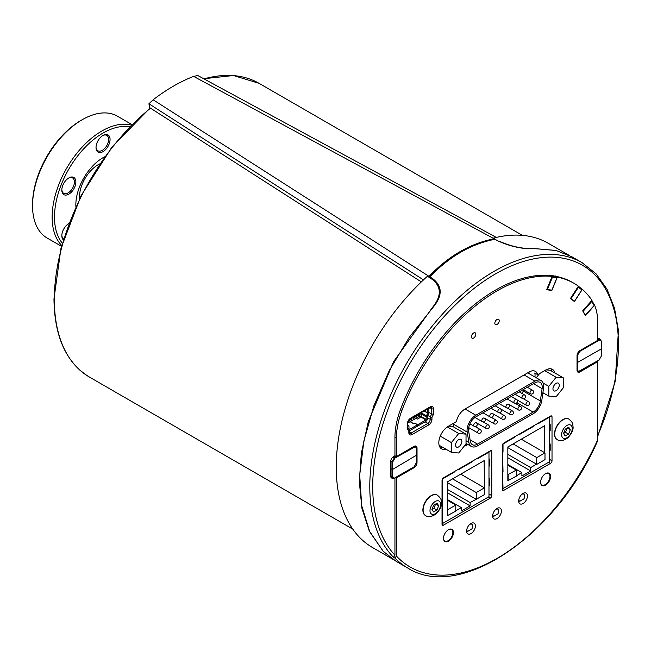 <?xml version="1.0" encoding="UTF-8"?>
<svg xmlns="http://www.w3.org/2000/svg" width="651" height="651" viewBox="0 0 651 651"><rect width="100%" height="100%" fill="white"/><g stroke="black" fill="none" stroke-linecap="round" stroke-linejoin="round"><path stroke-width="0.98" d="M82.27 119.686L81.106 120.362A68.664 39.646 120 0 0 32.55 204.463L32.55 205.814A70.324 40.598 -60 0 1 82.27 119.686A70.324 40.598 -60 0 1 117.432 116.204L131.819 124.512M68.469 178.162A8.894 5.135 -60 0 1 72.562 177.918A8.894 5.135 -60 0 1 73.563 186.105A8.894 5.135 -60 0 1 63.668 193.323A8.894 5.135 -60 0 1 61.837 189.653M62.765 185.494A9.928 5.729 120 0 0 61.829 190.092A9.928 5.729 120 0 0 68.843 194.144A9.928 5.729 120 0 0 75.866 181.987A9.928 5.729 120 0 0 68.843 177.935A9.928 5.729 120 0 0 62.765 185.494M62.374 243.205A68.664 39.646 -60 0 1 54.489 217.125A68.664 39.646 -60 0 1 79.91 153.156A68.664 39.646 -60 0 1 129.565 126.823M68.876 223.513A9.928 5.729 120 0 0 68.843 223.529A9.928 5.729 120 0 0 61.829 235.686A9.928 5.729 120 0 0 62.765 239.202A9.928 5.729 120 0 0 63.35 239.853M103.045 135.392L103.045 135.392A9.928 5.729 120 0 0 96.022 147.549A9.928 5.729 120 0 0 103.045 151.61A9.928 5.729 120 0 0 110.06 139.444A9.928 5.729 120 0 0 103.045 135.392M75.882 206.554A38.466 22.207 -60 0 1 75.841 204.805A38.466 22.207 -60 0 1 104.583 156.85M63.643 238.901A8.894 5.135 -60 0 1 62.667 237.989A8.894 5.135 -60 0 1 61.837 235.247M102.663 135.62A8.894 5.135 -60 0 1 106.756 135.375A8.894 5.135 -60 0 1 108.123 142.504A8.894 5.135 -60 0 1 102.313 150.34A8.894 5.135 -60 0 1 97.862 150.78A8.894 5.135 -60 0 1 96.031 147.11M61.503 246.314L47.116 238.006A70.324 40.598 -60 0 1 32.55 205.814M131.217 125.122A70.324 40.598 120 0 0 79.365 150.218A70.324 40.598 120 0 0 52.145 217.125A70.324 40.598 120 0 0 61.731 245.484M99.644 163.946A26.268 15.168 120 0 0 79.56 198.726M518.676 500.717L519.71 501.311A4.134 2.384 -60 0 1 518.88 499.358M521.744 494.394A4.134 2.384 -60 0 1 523.868 494.158A4.134 2.384 -60 0 1 523.892 498.894L519.71 501.311M492.644 515.747L493.678 516.341A4.134 2.384 -60 0 1 492.84 514.388M495.712 509.424A4.134 2.384 -60 0 1 497.836 509.188A4.134 2.384 -60 0 1 497.86 513.924L493.678 516.341M466.612 530.768L467.646 531.371A4.134 2.384 -60 0 1 466.808 529.418M469.68 524.454A4.134 2.384 -60 0 1 471.804 524.218A4.134 2.384 -60 0 1 471.829 528.954L467.646 531.371M443.502 538.149A6.616 3.825 120 0 0 444.869 541.014A6.616 3.825 120 0 0 451.493 537.189A6.616 3.825 120 0 0 451.493 529.548A6.616 3.825 120 0 0 448.327 529.792M564.417 427.634A7.519 4.345 -60 0 1 572.245 428.708A7.519 4.345 -60 0 1 564.132 438.432A7.519 4.345 -60 0 1 564.417 427.634M565.337 429.074L568.714 427.243L570.309 429.766L568.535 434.103L565.158 435.934L563.554 433.42L565.337 429.074M568.852 419.089A11.791 6.803 120 0 0 568.738 419.016A11.791 6.803 120 0 0 558.9 423.028A11.791 6.803 120 0 0 556.947 439.441A11.791 6.803 120 0 0 557.061 439.506M563.571 433.395L565.491 432.354L567.257 428.032M570.309 429.766L567.29 428.016M568.535 434.103L565.491 432.354M577.03 362.729L601.394 348.879L601.28 356.17L598.977 360.084L578.584 371.469L577.535 370.167L577.527 355.308L579.789 351.369L599.481 340.058L600.767 340.245L601.264 341.303L601.288 355.763M601.394 348.472L601.426 341.384L600.482 339.488L597.651 340.245M548.801 396.109L548.801 386.352L556.109 377.263L563.424 377.914L563.424 387.662L556.109 396.76L548.801 396.109L542.901 392.699M552.959 388.826A4.459 2.571 -60 0 1 554.904 384.342A4.459 2.571 -60 0 1 558.338 383.146A4.459 2.571 -60 0 1 558.338 388.297A4.459 2.571 -60 0 1 553.879 390.869A4.459 2.571 -60 0 1 552.959 388.826M543.154 383.097L548.801 386.352M539.581 373.593L536.229 377.759M544.667 370.655L556.109 377.263M563.424 377.914L550.119 370.232L546.043 369.866M468.508 429.432L470.168 428.472M477.232 424.403L478.216 423.842M485.28 419.773L486.256 419.203M493.32 415.135L494.304 414.573M501.368 410.504L502.344 409.935M509.407 405.866L510.392 405.304M517.439 401.057A10.343 5.973 120 0 0 518.098 400.471M522.444 393.709A10.343 5.973 120 0 0 523.111 390.999L523.298 389.689M528.946 373.552A12.41 7.161 120 0 0 529.051 372.063M475.832 415.224L534.919 381.185A12.41 7.161 -60 0 1 541.111 380.575A12.41 7.161 -60 0 1 543.544 388.11L541.811 400.422A12.41 7.161 -60 0 1 533.161 413.776L477.533 445.829A12.41 7.161 -60 0 1 471.332 446.44A12.41 7.161 -60 0 1 468.899 442.428L467.182 432.101A12.41 7.161 -60 0 1 475.832 415.224L465.066 409.007M475.832 416.917L534.91 382.878A10.343 5.973 -60 0 1 540.078 382.373A10.343 5.973 -60 0 1 542.104 388.647L540.371 400.959A10.343 5.973 -60 0 1 533.161 412.091L477.533 444.137A10.343 5.973 -60 0 1 472.366 444.649A10.343 5.973 -60 0 1 470.339 441.305L468.622 430.978A10.343 5.973 -60 0 1 475.832 416.917M466.026 434.144L466.026 443.892L458.711 452.99L451.395 452.339L451.395 442.59L458.711 433.493L466.026 434.144L452.714 426.462L448.629 426.096M461.86 441.419A4.459 2.571 -60 0 1 459.915 445.911A4.459 2.571 -60 0 1 456.481 447.107A4.459 2.571 -60 0 1 456.481 441.956A4.459 2.571 -60 0 1 460.941 439.384A4.459 2.571 -60 0 1 461.86 441.419M447.318 426.918L458.711 433.493M440.239 436.146L451.395 442.59M439.108 445.243L451.395 452.339M416.534 455.204L392.667 469.387L392.667 462.031L394.929 458.092L415.33 446.716L416.404 448.034L416.42 462.894L414.126 466.808L394.425 478.119L392.789 477.395L392.667 469.387L391.967 469.387L391.967 476.613L392.724 478.282L394.823 478.119L392.732 478.282L390.925 477.24M393.863 457.466L395.906 456.294M390.706 468.655L391.967 469.387L391.967 462.031L390.714 461.315M415.216 445.984L416.567 448.108L416.42 462.894M432.793 503.63A7.519 4.345 -60 0 1 440.629 504.704A7.519 4.345 -60 0 1 432.508 514.42A7.519 4.345 -60 0 1 432.793 503.63M433.712 505.07L437.09 503.239L438.684 505.754L436.911 510.099L433.533 511.93L431.93 509.416L433.712 505.07M437.228 495.077A11.791 6.803 120 0 0 437.114 495.012A11.791 6.803 120 0 0 427.276 499.016A11.791 6.803 120 0 0 425.323 515.429A11.791 6.803 120 0 0 425.437 515.494M431.947 509.383L433.867 508.341L435.633 504.029M438.684 505.754L435.665 504.012M436.911 510.099L433.867 508.341M497.03 324.524A3.1 1.79 -60 0 1 495.476 324.678A3.1 1.79 -60 0 1 495.476 321.098A3.1 1.79 -60 0 1 498.576 319.307A3.1 1.79 -60 0 1 499.057 321.789A3.1 1.79 -60 0 1 497.03 324.524M473.627 338.04A3.1 1.79 -60 0 1 472.081 338.186A3.1 1.79 -60 0 1 472.081 334.606A3.1 1.79 -60 0 1 475.181 332.816A3.1 1.79 -60 0 1 475.653 335.306A3.1 1.79 -60 0 1 473.627 338.04M446.016 449.231A13.443 7.763 -60 0 1 441.606 448.889A13.443 7.763 -60 0 1 439.547 438.115A13.443 7.763 -60 0 1 448.327 426.275L456.359 421.636A12.41 7.161 -60 0 1 464.855 409.129L529.206 371.981A12.41 7.161 -60 0 1 535.407 371.363A12.41 7.161 -60 0 1 537.702 374.675L545.725 370.037A13.443 7.763 -60 0 1 552.455 369.369A13.443 7.763 -60 0 1 554.953 373.023M537.702 374.675L534.772 372.982A12.41 7.161 -60 0 1 534.943 377.019M552.024 371.33A13.443 7.763 120 0 0 550.827 368.808M543.699 393.163L542.755 393.709M440.304 447.766A13.443 7.763 120 0 0 443.087 447.546M523.062 503.532A6.201 3.581 -60 0 1 519.962 503.841A6.201 3.581 -60 0 1 519.962 496.672A6.201 3.581 -60 0 1 526.163 493.092A6.201 3.581 -60 0 1 527.115 498.064A6.201 3.581 -60 0 1 523.062 503.532M497.03 518.562A6.201 3.581 -60 0 1 493.93 518.871A6.201 3.581 -60 0 1 493.93 511.702A6.201 3.581 -60 0 1 500.131 508.122A6.201 3.581 -60 0 1 501.083 513.094A6.201 3.581 -60 0 1 497.03 518.562M470.998 533.592A6.201 3.581 -60 0 1 467.898 533.901A6.201 3.581 -60 0 1 467.898 526.732A6.201 3.581 -60 0 1 474.099 523.152A6.201 3.581 -60 0 1 475.051 528.124A6.201 3.581 -60 0 1 470.998 533.592M545.587 485.125A7.031 4.061 -60 0 1 542.063 485.475A7.031 4.061 -60 0 1 542.063 477.354A7.031 4.061 -60 0 1 549.102 473.293A7.031 4.061 -60 0 1 550.176 478.933A7.031 4.061 -60 0 1 545.587 485.125M548.614 473.497A7.031 4.061 120 0 0 548.288 473.008M541.412 484.922A7.031 4.061 120 0 0 541.998 484.954A6.616 3.825 120 0 0 548.598 481.122A6.616 3.825 120 0 0 548.598 473.48A6.616 3.825 120 0 0 545.432 473.733M448.474 541.193A7.031 4.061 -60 0 1 444.958 541.542A7.031 4.061 -60 0 1 444.958 533.421A7.031 4.061 -60 0 1 451.989 529.361A7.031 4.061 -60 0 1 453.072 534.992A7.031 4.061 -60 0 1 448.474 541.193M450.598 529.027L451.493 529.548A7.031 4.061 120 0 0 451.184 529.068M444.308 540.981A7.031 4.061 120 0 0 444.893 541.022L443.974 540.493M548.655 462.243L550.559 463.341L503.76 490.358L502.295 489.519A2.067 1.196 120 0 0 502.718 490.463A2.067 1.196 120 0 0 503.76 490.358M488.396 497.03L490.301 498.129L443.502 525.145L442.037 524.299L442.037 480.397A2.067 1.196 120 0 1 443.502 477.867L490.301 450.842L491.765 451.688L491.765 495.598L488.982 493.987M490.301 498.129A2.067 1.196 120 0 0 491.765 495.598M442.037 524.299A2.067 1.196 120 0 0 442.468 525.251A2.067 1.196 120 0 0 443.502 525.145M491.765 451.688A2.067 1.196 120 0 0 491.334 450.744A2.067 1.196 120 0 0 490.301 450.842M502.295 489.519L502.295 445.61A2.067 1.196 120 0 1 503.76 443.079L550.559 416.054L552.015 416.9A2.067 1.196 120 0 0 551.592 415.956A2.067 1.196 120 0 0 550.559 416.054M552.015 416.9L552.015 460.81L549.525 459.37M550.559 463.341A2.067 1.196 120 0 0 552.015 460.81M395.841 477.533L396.41 477.858L396.41 556.035L394.945 558.102A175.803 101.499 120 0 0 407.664 567.965C459.622 601.475 556.32 535.879 597.374 441.402L597.651 361.679L579.951 371.9A4.134 2.384 120 0 1 577.885 372.103A4.134 2.384 120 0 1 577.03 370.207L577.03 355.682A4.134 2.384 120 0 1 579.951 350.62L597.651 340.4L597.651 322.017A62.048 35.821 120 0 0 594.591 305.197L585.387 315.694L582.702 310.869L591.938 300.331A153.88 88.845 120 0 0 582.352 289.337L574.426 301.584L570.479 298.435L578.405 286.18A153.88 88.845 120 0 0 573.97 283.299A153.88 88.845 120 0 0 557.329 277.163L551.853 290.452L546.645 289.703L552.129 276.406L550.762 275.324L555.873 276.309M413.531 467.312L414.109 467.646A4.134 2.384 120 0 0 417.031 462.576L416.575 462.316M416.542 447.774L417.031 448.059L417.031 462.576M600.206 339.334A4.134 2.384 120 0 0 599.571 338.593A4.134 2.384 120 0 0 597.651 338.715M414.109 467.646L396.41 477.858M552.129 276.406A153.88 88.845 120 0 0 401.944 410.374A62.048 35.821 120 0 0 396.41 438.204L396.41 456.587L394.945 455.741L393.635 456.497A4.134 2.384 120 0 0 390.706 461.567L390.706 476.093A4.134 2.384 120 0 0 391.56 477.98A4.134 2.384 120 0 0 392.529 478.168M394.945 455.741L394.945 437.358A62.048 35.821 -60 0 1 400.479 409.536A153.88 88.845 -60 0 1 550.665 275.568M394.945 558.102L393.489 557.256L394.945 555.197L394.945 478.046M556.751 276.83L557.329 277.163M555.913 276.333A153.88 88.845 -60 0 1 572.506 282.453L573.97 283.299M581.904 289.077L582.352 289.337M551.853 290.452L551.397 290.191M577.022 285.211L581.009 288.312M396.036 561.235L383.227 551.316L369.646 531.468L361.687 505.607L359.702 475.035L363.836 441.199L373.877 405.768L389.314 370.5L409.333 337.218L432.956 307.484C442.566 295.945 442.574 286.399 432.98 278.864L429.855 276.854C449.459 256.47 471.153 243.938 494.947 239.259L498.357 241.106C511.206 246.794 523.396 249.317 534.935 248.666L555.905 250.423L571.847 256.763L582.002 262.622A175.803 101.499 120 0 0 526.635 257.552A175.803 101.499 120 0 0 391.788 392.423A175.803 101.499 120 0 0 393.489 557.256M597.651 361.679L597.073 361.346M407.38 428.155L407.38 423.736L407.38 429.538L408.844 430.718L408.942 429.416L407.746 428.456L408.942 429.416M407.38 429.538L407.746 423.231A1.237 0.716 180 0 1 407.38 423.736A4.549 2.628 120 0 1 410.594 418.17L430.197 406.851A4.549 2.628 120 0 1 433.411 408.706L433.411 414.508L428.846 412.522M408.844 430.718L408.844 432.687A4.549 2.628 120 0 0 412.059 434.551L428.732 424.924A4.549 2.628 120 0 0 431.947 419.35L431.947 417.381L427.658 415.55M429.855 276.854L429.367 277.529L432.378 279.474C441.533 286.831 441.598 296.107 432.573 307.321L393.57 361.712L368.303 421.596L361.362 453.112L359.287 481.325L361.907 508.236L369.312 531.126L383.057 551.137M494.947 239.259L498.357 241.106M556.442 250.554L534.512 248.56C523.233 249.089 511.336 246.591 498.829 241.073M392.822 559.25L372.632 547.589A175.672 101.426 -60 0 1 427.373 276.301L428.529 277.041L443.258 263.338A175.672 101.426 -60 0 1 477.679 243.466L494.142 238.762C470.339 243.441 448.629 255.973 429.017 276.366L153.131 99.774L148.924 103.778L149.681 107.643L421.335 281.907M417.031 448.059A4.134 2.384 120 0 0 416.176 446.163A4.134 2.384 120 0 0 414.109 446.366L396.41 456.587M467.963 444.487L467.434 444.796A12.41 7.161 -60 0 1 464.391 445.919M453.747 427.056L453.291 424.322A12.41 7.161 -60 0 1 453.186 423.467M573.295 300.681A0.83 0.675 128.6 0 1 573.376 300.721L571.065 298.638L578.454 287.205A0.83 0.675 -51.4 0 0 578.381 286.212A0.83 0.83 0 0 1 578.389 286.22L581.774 288.922A0.83 0.675 -51.4 0 0 581.701 288.873L578.446 286.277M574.451 301.34L581.839 289.907A0.83 0.675 -51.4 0 0 581.774 288.922M570.732 298.044L571.065 298.638L570.545 298.337M585.143 315.247L594.135 305.531A0.83 0.635 -29.2 0 0 594.078 304.595M585.461 315.426L583.15 311.292L591.824 301.397A0.83 0.635 -29.2 0 0 591.8 300.485A0.83 0.83 0 0 1 591.962 300.656L594.273 304.79M582.93 310.608L582.832 311.113M546.864 289.166L551.812 290.248L556.922 277.839A0.83 0.659 -81.8 0 0 556.646 276.756L555.311 275.983M540.615 482.082A6.616 3.825 120 0 0 541.982 484.946L541.087 484.425M415.81 418.39L417.543 419.049L420.977 417.071L421.27 414.036A2.067 1.196 -60 0 1 421.506 412.986L421.897 412.059M409.113 429.603L417.584 424.769L414.833 423.183L413.328 423.549L410.106 421.685M417.584 426.055L417.641 424.737L414.89 423.142L413.393 423.508L410.163 421.653M407.746 427.357L407.819 428.496M417.584 424.769L417.584 426.12L409.276 430.913A2.067 1.196 -60 0 1 409.202 430.954M407.746 424.867L408.755 426.096A2.067 1.196 -60 0 1 408.983 426.869L408.991 429.448M428.871 408.031A2.067 1.196 120 0 1 428.879 408.12L428.879 412.173A2.067 1.196 -60 0 1 428.643 413.222L427.414 416.233L427.414 418.756A2.067 1.196 -60 0 1 425.949 421.287L417.641 426.088M417.641 424.737L425.949 419.936L426.242 416.909A2.067 1.196 -60 0 1 426.478 415.859L427.707 412.848L424.118 410.773M427.699 408.714L427.707 412.848M410.871 418.43L411.896 419.016L411.912 417.828M410.74 418.503L410.724 419.692L411.912 418.927M414.248 417.568L415.419 416.892L414.248 417.568L414.248 416.477M415.419 415.802L415.419 416.892M413.084 417.153L413.084 418.243M417.893 414.37L418.918 414.964L416.575 416.315L417.747 415.639M413.068 418.341L414.239 417.665L413.214 417.079M415.403 416.99L416.575 416.315L415.55 415.72M420.025 413.141L420.025 414.239L418.918 414.964L420.107 414.174M420.147 413.068L418.805 416.502M408.405 420.896L409.56 420.367L409.569 419.325M419.13 415.997L425.949 419.936M421.181 416.852L421.181 412.474M408.958 420.025L409.56 420.367L410.724 419.692M418.935 414.866L418.935 413.776M411.033 418.333L411.619 417.999M413.377 416.982L413.955 416.648M415.712 415.631L416.298 415.297M416.591 416.217L416.591 415.126M417.763 414.451L417.763 415.541M418.056 414.28L418.642 413.946M442.037 506.405L442.184 506.82A1.237 0.716 180 0 1 442.037 506.893M442.037 486.81L442.184 487.233A1.237 0.716 180 0 1 442.037 487.306M458.564 469.168L458.564 469.672L472.895 461.396L472.455 461.144M442.477 487.062L442.468 478.957L454.178 472.203L453.739 471.951M477.281 458.361L477.281 458.865L488.982 452.111L488.543 451.859M488.982 452.111L488.982 496.689L442.477 523.542L442.184 512.898A1.237 0.716 180 0 1 442.037 512.972M442.477 506.657L442.184 493.312A1.237 0.716 180 0 1 442.037 493.385M489.275 485.711A1.237 0.716 -0 0 0 489.642 485.207L489.642 479.128A1.237 0.716 -0 0 0 489.332 478.656L488.982 478.428M489.275 479.632A1.237 0.716 -0 0 0 489.642 479.128M489.275 466.124A1.237 0.716 -0 0 0 489.642 465.62L489.642 459.541A1.237 0.716 -0 0 0 489.332 459.069L488.982 458.841M489.275 460.045A1.237 0.716 -0 0 0 489.642 459.541M484.45 494.581L476.255 499.309L476.255 492.555L484.45 487.827L484.45 494.581M455.781 510.791L461.339 507.585L461.339 510.962L470.12 505.892L470.12 502.515L476.255 499.309M447.595 515.861L447.595 509.782L455.781 505.054L455.781 511.133L447.302 515.69L447.302 481.911L484.157 460.639L484.45 487.827M472.895 460.892L472.895 461.396M454.178 471.698L454.178 472.203M470.12 502.515L447.302 489.349M475.962 499.138L447.302 482.586M461.339 507.585L447.302 499.48M455.781 505.054L447.302 500.155M476.255 492.555L452.567 478.876M484.157 487.656L460.753 474.148M470.12 505.892L447.302 492.726M442.477 523.542L442.037 523.29M537.832 423.402L537.832 423.907L549.525 417.153L549.525 461.738L503.02 488.584L502.295 488.169M507.845 447.636L536.514 464.179L530.663 467.564L530.663 470.942L507.845 457.767M530.663 467.564L507.845 454.39M530.663 470.942L521.89 476.003L521.89 472.626L507.845 464.521M507.845 474.652L516.333 470.095L516.333 476.174L507.845 480.731L507.845 446.96L544.7 425.681L544.7 452.697L521.305 439.189M536.514 464.179L536.806 457.596L513.11 443.917M536.806 457.596L544.993 452.868L544.993 459.622L536.806 464.35M516.333 470.095L507.845 465.196M521.89 472.626L516.333 475.832M533.438 425.933L533.438 426.438L533.006 426.185M519.107 434.209L519.107 434.713L533.438 426.438M514.721 436.748L514.721 437.244L514.282 437M502.295 451.851L503.02 452.111L503.02 444.006L514.721 437.244M503.02 452.111L502.727 452.274A1.237 0.716 180 0 1 502.295 452.437M502.295 471.446L503.02 471.698L502.727 458.353A1.237 0.716 180 0 1 502.295 458.524M503.02 471.698L502.727 471.869A1.237 0.716 180 0 1 502.295 472.032M503.02 488.584L502.727 477.948A1.237 0.716 180 0 1 502.295 478.111M508.138 480.902L508.138 474.823M549.818 425.087A1.237 0.716 -0 0 0 550.185 424.582A1.237 0.716 -0 0 0 549.875 424.11L549.525 423.882M549.818 431.165A1.237 0.716 -0 0 0 550.185 430.661L550.185 424.582M549.818 444.682A1.237 0.716 -0 0 0 550.185 444.169A1.237 0.716 -0 0 0 549.875 443.697L549.525 443.469M549.818 450.761A1.237 0.716 -0 0 0 550.185 450.248L550.185 444.169M549.525 417.153L549.094 416.9M494.809 238.779L493.556 238.095A175.672 101.426 -60 0 1 548.305 243.319L568.437 254.94M496.314 237.42L197.831 75.54L193.632 76.387A175.803 101.499 120 0 0 153.131 99.774M148.924 103.778L423.85 280.125M193.632 76.387L494.142 238.762M428.529 277.041L429.017 276.366M568.966 419.154C574.052 423.532 572.465 424.509 573.059 426.763C573.474 429.709 571.781 433.371 567.973 437.741C563.384 440.906 559.787 441.516 557.175 439.571A11.791 6.803 -60 0 1 559.128 423.158A11.791 6.803 -60 0 1 568.966 419.154L568.738 419.016M598.497 339.138L597.708 338.683M598.261 339.464L598.977 340.286M577.177 371.184L579.789 371.168M601.28 356.17L598.879 360.312M577.03 369.955L577.527 369.882M601.28 341.588L600.482 339.496M577.038 355.381L577.527 355.308M579.569 350.873L579.789 351.369M453.251 424.061L467.182 432.101M466.026 440.768L468.899 442.428M524.088 374.935L534.919 381.185M470.095 439.84L477.533 444.137M516.91 402.709L533.161 412.091M523.111 390.999L540.371 400.959M533.511 383.683L542.104 388.647M476.198 422.686A2.067 1.196 120 0 0 474.131 423.882A2.067 1.196 120 0 0 474.131 426.267A2.067 2.067 0 0 0 477.232 424.476A2.067 2.067 0 0 0 476.198 422.686L486.191 428.439A2.067 2.067 0 0 0 489.292 426.649A2.067 2.067 0 0 0 488.258 424.859A2.067 1.196 120 0 0 486.191 426.055A2.067 1.196 120 0 0 486.191 428.439M484.246 418.064A2.067 1.196 120 0 0 482.179 419.26A2.067 1.196 120 0 0 482.179 421.645A2.067 2.067 0 0 0 485.28 419.854A2.067 2.067 0 0 0 484.246 418.064L494.231 423.809A2.067 2.067 0 0 0 497.34 422.019A2.067 2.067 0 0 0 496.306 420.229A2.067 1.196 120 0 0 494.231 421.417A2.067 1.196 120 0 0 494.231 423.809M480.218 429.497A2.067 1.196 120 0 0 478.143 430.685A2.067 1.196 120 0 0 478.143 433.078A2.067 2.067 0 0 0 481.252 431.287A2.067 2.067 0 0 0 480.218 429.497L475.108 426.543M520.434 406.322A2.067 1.196 120 0 0 518.367 407.518A2.067 1.196 120 0 0 518.367 409.902A2.067 2.067 0 0 0 521.467 408.112A2.067 2.067 0 0 0 520.434 406.322L515.323 403.376M504.346 415.59A2.067 1.196 120 0 0 502.279 416.786A2.067 1.196 120 0 0 502.279 419.171A2.067 2.067 0 0 0 505.379 417.381A2.067 2.067 0 0 0 504.346 415.59L499.26 412.653M524.462 394.872A2.067 1.196 120 0 0 522.395 396.068A2.067 1.196 120 0 0 522.395 398.453A2.067 2.067 0 0 0 525.495 396.662A2.067 2.067 0 0 0 524.462 394.872L519.286 391.886M508.374 404.149A2.067 1.196 120 0 0 506.307 405.345A2.067 1.196 120 0 0 506.307 407.729A2.067 2.067 0 0 0 509.407 405.939A2.067 2.067 0 0 0 508.374 404.149L518.367 409.902M492.286 413.418A2.067 1.196 120 0 0 490.219 414.614A2.067 1.196 120 0 0 490.219 416.998A2.067 2.067 0 0 0 493.32 415.208A2.067 2.067 0 0 0 492.286 413.418L502.279 419.171M500.334 408.795A2.067 1.196 120 0 0 498.267 409.992A2.067 1.196 120 0 0 498.267 412.376A2.067 2.067 0 0 0 501.368 410.586A2.067 2.067 0 0 0 500.334 408.795L495.134 405.793M516.422 399.519A2.067 1.196 120 0 0 514.355 400.707A2.067 1.196 120 0 0 514.355 403.099A2.067 2.067 0 0 0 517.455 401.309A2.067 2.067 0 0 0 516.422 399.519L511.23 396.524M532.51 390.226A2.067 1.196 120 0 0 530.435 391.422A2.067 1.196 120 0 0 530.435 393.814A2.067 2.067 0 0 0 533.543 392.016A2.067 2.067 0 0 0 532.51 390.226L527.334 387.239M512.386 410.96A2.067 1.196 120 0 0 510.319 412.148A2.067 1.196 120 0 0 510.319 414.541A2.067 2.067 0 0 0 513.427 412.75A2.067 2.067 0 0 0 512.386 410.96L507.284 408.006M528.474 401.691A2.067 1.196 120 0 0 526.407 402.879A2.067 1.196 120 0 0 526.407 405.272A2.067 2.067 0 0 0 529.507 403.482A2.067 2.067 0 0 0 528.474 401.691L523.355 398.729M392.87 457.059L393.562 457.458M392.667 476.613L390.706 475.881M394.929 458.092L394.579 457.49L391.967 462.031L392.667 462.031M396.28 456.506L394.205 457.279M413.89 446.496L414.126 447.009M416.42 448.319L415.623 446.22L414.833 446.057M416.428 462.495L414.126 466.808M394.929 477.891L413.776 467.011M437.342 495.142C442.428 499.529 440.841 500.497 441.435 502.751C441.85 505.705 440.157 509.367 436.357 513.737C431.759 516.894 428.163 517.504 425.559 515.568A11.791 6.803 -60 0 1 427.504 499.154A11.791 6.803 -60 0 1 437.342 495.142L437.114 495.012M410.594 418.17A1.237 0.716 -120 0 1 410.342 418.731L430.97 407.192A3.312 1.912 -60 0 1 431.654 408.706L431.654 414.142L430.197 417.014L430.197 419.35A3.312 1.912 -60 0 1 427.853 423.402L411.18 433.029L409.202 431.89M428.732 424.924A1.237 0.716 60 0 0 427.853 423.402L425.07 421.799M412.059 434.551A1.237 0.716 60 0 0 411.18 433.029A3.312 1.912 -60 0 1 409.528 433.192L409.202 432.183A1.237 0.716 180 0 1 408.844 432.687M396.41 438.204L394.945 437.358M401.944 410.374L400.479 409.536M394.945 555.197A173.736 100.303 -60 0 1 413.247 357.944A173.736 100.303 -60 0 1 575.948 262.036A173.736 100.303 -60 0 1 597.651 435.698M597.651 439.856A173.736 100.303 -60 0 1 396.41 556.035M433.411 408.706A1.237 0.716 -0 0 1 431.654 408.706L429.676 407.567M427.414 417.747L430.197 419.35A1.237 0.716 -0 0 0 431.947 419.35M429.937 407.42A1.237 0.716 -120 0 0 430.197 406.851M431.947 417.381L433.411 414.508M432.378 279.474L432.98 278.864M534.512 248.56L534.935 248.666M579.951 371.9L579.357 371.55M467.434 444.796L465.978 443.958M573.376 300.721L570.496 298.418M577.966 286.855L581.839 289.907M591.417 300.925L594.135 305.531M547.345 289.605L552.455 277.196A0.83 0.659 -81.8 0 0 552.186 276.105L550.844 275.34M551.869 277.025L556.922 277.839M556.646 276.756L552.186 276.105A0.83 0.48 -60 0 0 551.812 276.227M427.658 413.06L423.915 410.895M426.478 415.859L421.506 412.986M426.242 416.909L421.27 414.036M426.242 419.431L421.27 416.559M407.754 422.995L418.52 416.77M407.746 423.044L418.642 416.762A0.415 0.415 0 0 0 418.796 416.599L420.098 414.272A0.415 0.415 0 0 0 420.147 414.069L420.025 413.898M410.74 419.602L409.569 420.277M442.184 506.82L442.184 512.898M442.184 487.233L442.184 493.312M502.727 452.274L502.727 458.353M502.727 471.869L502.727 477.948M352.769 529.108L89.464 377.092A169.594 97.919 -60 0 1 54.334 299.452A169.594 97.919 -60 0 1 150.519 108.18M204.032 78.885A169.594 97.919 -60 0 1 259.057 83.336L233.449 75.524L203.739 78.722M522.818 493.548L523.868 494.158M496.786 508.577L497.836 509.188M470.754 523.607L471.804 524.218M598.611 338.406L600.499 339.505M577.242 371.363L579.683 371.387L598.879 360.304M466.026 443.372L471.332 446.44M527.709 372.844L541.111 380.575M469.9 423.825L474.131 426.267M474.961 417.478L482.179 421.645M468.687 427.617L478.143 433.078M491.196 417.275L496.306 420.229M515.144 394.27L522.395 398.453M499.048 403.539L506.307 407.729M482.961 412.807L490.219 416.998M490.992 408.177L498.267 412.376M507.088 398.908L514.355 403.099M523.192 389.632L530.435 393.814M495.159 405.785L510.319 414.541M511.238 396.516L526.407 405.272M483.172 421.921L488.258 424.859M395.662 456.156L393.839 457.214L393.155 456.815M597.651 436.675L615.162 381.665L618.45 330.537L614.544 308.314L607.025 289.215L596.072 273.819L582.002 262.622M396.028 561.252L407.664 567.965M409.202 432.183L409.202 429.953M410.342 418.731L407.746 423.231M547.222 289.557L546.807 289.321M547.703 472.968L548.598 473.48M89.464 377.092C66.239 362.81 54.415 336.762 53.968 298.939L60.958 248.356L81.082 195.658L112.005 146.971L150.129 107.936M522.362 235.353L259.057 83.336"/></g></svg>
